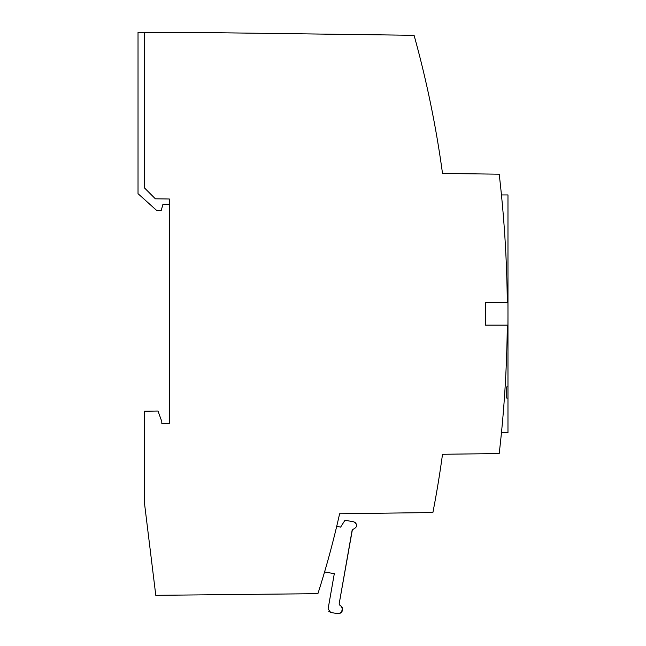 <?xml version="1.0" encoding="UTF-8"?>
<svg xmlns="http://www.w3.org/2000/svg" width="646" height="646" viewBox="0 0 646 646"><rect width="100%" height="100%" fill="white"/><g stroke="black" fill="none" stroke-linecap="round" stroke-linejoin="round"><path stroke-width="0.97" d="M428.169 92.265L427.733 90.254M426.303 83.875L425.819 81.743M328.62 611.132L330.639 612.432L337.43 613.635A4.474 4.474 0 0 0 339.893 605.278L339.15 603.897L352.135 530.253L353.281 529.219C357.642 526.95 357.763 524.463 353.637 521.782L344.996 520.256L340.612 527.112L336.687 526.417M507.296 302.594A1201.875 1201.875 0 0 0 499.205 174.186L442.51 173.443A1041.384 1041.384 0 0 0 414.078 35.304L191.854 32.397L144.284 32.397L144.284 187.728L155.371 198.815L169.325 198.992L169.325 423.405L161.807 423.405L161.799 421.531L158.004 411.034L144.284 411.219L144.284 501.587L155.791 595.329L317.905 593.674A915.955 915.955 0 0 0 339.61 513.756L432.893 512.528A1041.384 1041.384 0 0 0 442.51 454.283L499.205 453.54A1201.875 1201.875 0 0 0 507.296 325.132M507.974 398.106L507.974 386.881L506.722 386.881L506.722 398.106L507.974 398.106L507.974 432.796L501.449 432.796M430.381 102.657L430.559 103.538M169.325 32.397L138.026 32.3L138.026 193.671L156.8 210.58L161.185 210.58L162.937 204.314L169.325 204.314M507.974 386.881L507.974 194.93L501.449 194.93M485.445 302.594L485.445 325.132L507.926 325.132A1202.505 1202.505 0 0 0 507.926 302.594L485.445 302.594M338.189 613.7A4.385 4.385 0 0 0 339.893 605.278L339.15 603.897L352.135 530.253L353.281 529.219L352.135 530.253L353.281 529.219L352.135 530.253L353.281 529.219L352.135 530.253L339.15 603.897L352.369 529.72M354.63 522.105L356.051 523.325L354.646 522.113M339.416 604.922L339.15 603.897M324.575 571.96L334.305 573.672L328.111 608.815L330.639 612.432M355.914 523.139L353.637 521.782M506.722 398.106L506.722 386.881"/></g></svg>
